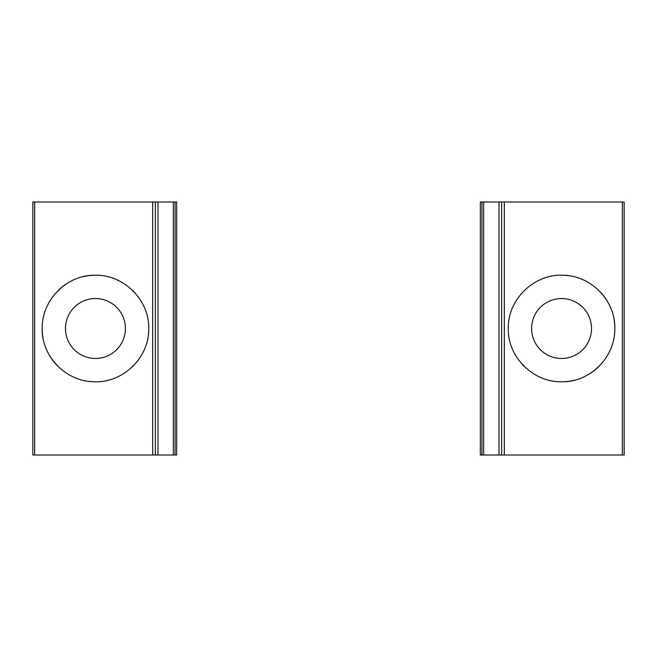 <?xml version="1.0" encoding="UTF-8"?>
<svg xmlns="http://www.w3.org/2000/svg" width="657" height="657" viewBox="0 0 657 657"><rect width="100%" height="100%" fill="white"/><g stroke="black" fill="none" stroke-linecap="round" stroke-linejoin="round"><path stroke-width="0.99" d="M175.082 455.014L175.082 201.986L176.684 201.986L176.684 455.014L155.372 455.014L155.372 201.986L32.85 201.986L32.85 455.014L32.85 201.986M155.372 455.014L32.85 455.014M95.446 275.234C67.244 274.511 42.015 299.403 42.171 328.015C41.309 356.825 66.538 381.931 94.559 381.766C122.875 382.9 149.114 357.827 148.712 329.001C149.681 300.175 123.853 274.593 95.446 275.234A53.266 53.266 0 0 0 82.109 276.925M175.082 201.986L155.372 201.986M95.446 298.533A29.967 29.967 0 0 1 121.389 343.48A29.967 29.967 0 0 1 69.494 343.48A29.967 29.967 0 0 1 95.446 298.533M133.215 290.936A53.266 53.266 0 0 1 134.66 292.447M133.166 366.113A53.266 53.266 0 0 1 132.517 366.754M94.559 381.766A53.266 53.266 0 0 1 88.9 381.364M57.463 365.859A53.266 53.266 0 0 1 46.089 348.538M43.05 338.117A53.266 53.266 0 0 1 42.171 328.015M58.095 290.517A53.266 53.266 0 0 1 67.113 283.389M481.918 201.986L481.918 455.014L480.316 455.014L480.316 201.986L501.628 201.986L501.628 455.014L624.15 455.014L624.15 201.986L624.15 455.014M501.628 201.986L624.15 201.986M561.554 381.766C589.756 382.489 614.985 357.597 614.829 328.985C615.691 300.175 590.462 275.069 562.441 275.234C534.125 274.1 507.886 299.173 508.288 327.999C507.319 356.825 533.147 382.407 561.554 381.766A53.266 53.266 0 0 0 574.891 380.075M481.918 455.014L501.628 455.014M561.554 358.467A29.967 29.967 0 0 1 535.611 313.52A29.967 29.967 0 0 1 587.506 313.52A29.967 29.967 0 0 1 561.554 358.467M523.785 366.064A53.266 53.266 0 0 1 522.34 364.553M523.834 290.887A53.266 53.266 0 0 1 524.483 290.246M562.441 275.234A53.266 53.266 0 0 1 568.1 275.636M599.537 291.141A53.266 53.266 0 0 1 610.911 308.462M613.95 318.883A53.266 53.266 0 0 1 614.829 328.985M598.905 366.483A53.266 53.266 0 0 1 589.887 373.611M34.649 455.014L34.649 201.986M152.687 455.014L152.687 201.986M173.341 455.014L173.341 201.986M158 455.014L158 201.986M622.351 201.986L622.351 455.014M504.313 201.986L504.313 455.014M483.659 201.986L483.659 455.014M499 201.986L499 455.014"/></g></svg>

